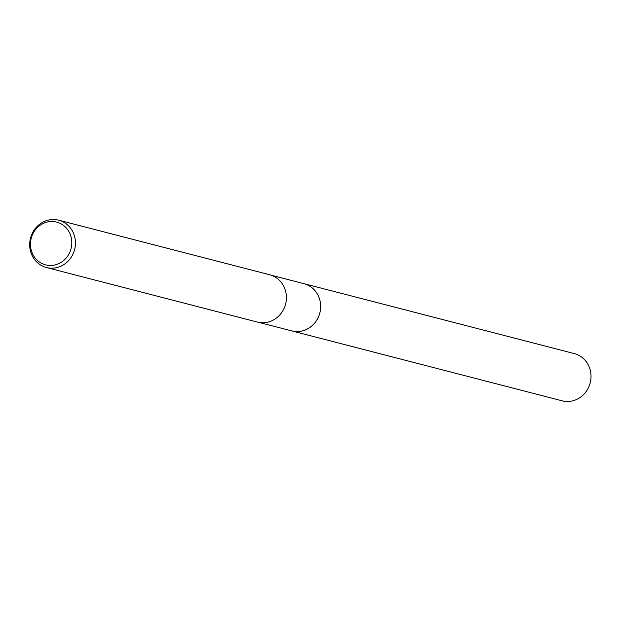 <?xml version="1.0" encoding="UTF-8"?>
<svg xmlns="http://www.w3.org/2000/svg" width="621" height="621" viewBox="0 0 621 621"><rect width="100%" height="100%" fill="white"/><g stroke="black" fill="none" stroke-linecap="round" stroke-linejoin="round"><path stroke-width="0.93" d="M303.304 283.518A24.39 22.721 104.5 0 1 303.948 283.673A24.382 22.713 104.5 0 1 319.295 314.762A24.382 22.713 104.5 0 1 291.73 330.884L259.004 322.423M303.49 283.564A24.382 22.721 104.5 0 1 319.303 314.769A24.382 22.721 104.5 0 1 291.288 330.768M58.684 220.191L269.661 274.754A24.444 22.775 104.5 0 1 285.055 305.912A24.444 22.775 104.5 0 1 257.428 322.082L46.443 267.519A24.444 22.775 104.5 0 1 31.05 236.353A24.444 22.775 104.5 0 1 58.684 220.191A24.444 22.775 104.5 0 1 74.07 251.358A24.444 22.775 104.5 0 1 46.443 267.519M70.577 250.263A22.092 20.586 104.5 0 1 44.091 264.414A22.092 20.586 104.5 0 1 31.687 236.702A22.092 20.586 104.5 0 1 58.18 222.551A22.092 20.586 104.5 0 1 70.577 250.263M291.73 330.9A24.39 22.721 104.5 0 0 319.59 313.877A24.39 22.721 104.5 0 0 305.617 284.177A24.39 22.721 104.5 0 0 303.948 283.673L574.316 353.605A24.382 22.713 104.5 0 1 575.985 354.11A24.382 22.713 104.5 0 1 589.95 383.794A24.382 22.713 104.5 0 1 562.106 400.809L291.73 330.9A24.39 22.721 104.5 0 1 291.102 330.721M303.941 283.681L271.206 275.219"/></g></svg>
